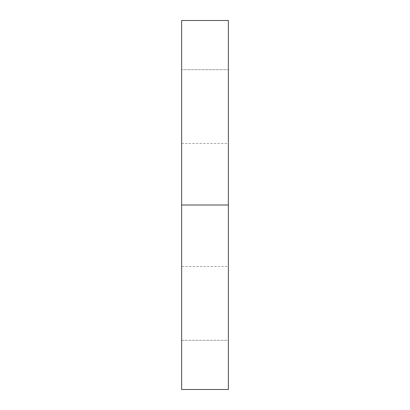 <?xml version="1.0" encoding="UTF-8"?>
<svg xmlns="http://www.w3.org/2000/svg" width="410" height="410" viewBox="0 0 410 410"><rect width="100%" height="100%" fill="white"/><g stroke="black" fill="none" stroke-linecap="round" stroke-linejoin="round"><path stroke-width="0.31" stroke-dasharray="2.05 1.54" d="M228.37 20.5L228.37 205L228.37 69.7L181.63 69.7L228.37 69.7L228.37 340.3L181.63 340.3L181.63 205L181.63 340.3L228.37 340.3L228.37 69.7L228.37 389.5M228.37 143.5L228.37 266.5L228.37 143.5L181.63 143.5L181.63 266.5L228.37 266.5M181.63 69.7L181.63 340.3L181.63 69.7M181.63 143.5L181.63 266.5M181.63 389.5L181.63 20.5"/><path stroke-width="0.61" d="M228.37 205L228.37 389.5L181.63 389.5L181.63 20.5L228.37 20.5L228.37 205L181.63 205"/></g></svg>
